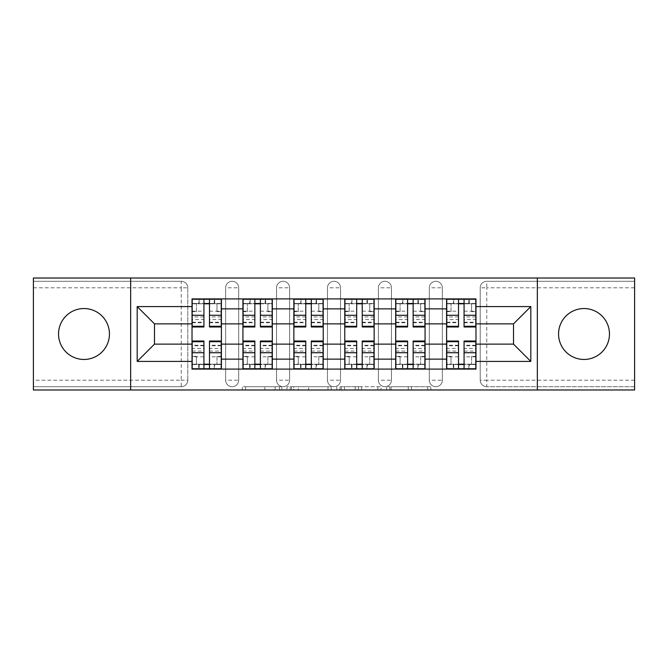 <?xml version="1.0" encoding="UTF-8"?>
<svg xmlns="http://www.w3.org/2000/svg" width="668" height="668" viewBox="0 0 668 668"><rect width="100%" height="100%" fill="white"/><g stroke="black" fill="none" stroke-linecap="round" stroke-linejoin="round"><path stroke-width="0.5" stroke-dasharray="3.34 2.5" d="M281.779 389.978L245.498 389.978L281.779 389.978L281.779 386.714L264.879 386.714L264.879 389.978L264.879 386.714L281.779 386.714L281.779 389.978L281.779 386.714L264.879 386.714L264.879 389.978L264.879 386.714L281.779 386.714L245.498 386.714L281.779 386.714M584.007 359.459A25.459 25.459 0 0 1 558.557 334A25.459 25.459 0 0 1 584.007 308.541A25.459 25.459 0 0 1 609.466 334A25.459 25.459 0 0 1 584.007 359.459M83.993 359.459A25.459 25.459 0 0 1 58.533 334A25.459 25.459 0 0 1 83.993 308.541A25.459 25.459 0 0 1 109.443 334A25.459 25.459 0 0 1 83.993 359.459M429.307 287.816A6.53 6.53 0 0 1 435.828 281.286A6.53 6.53 0 0 1 442.358 287.816A6.53 6.53 0 0 0 435.828 281.286A6.53 6.53 0 0 0 429.307 287.816L429.307 380.184A6.53 6.53 0 0 0 435.828 386.714A6.53 6.53 0 0 0 442.358 380.184L442.358 287.816A6.53 6.53 0 0 0 435.828 281.286A6.53 6.53 0 0 0 429.307 287.816L429.307 380.184A6.53 6.53 0 0 0 435.828 386.714A6.53 6.53 0 0 0 442.358 380.184L442.358 287.816L429.307 287.816M378.389 287.816A6.53 6.53 0 0 1 384.918 281.286A6.53 6.53 0 0 1 391.44 287.816A6.53 6.53 0 0 0 384.918 281.286A6.53 6.53 0 0 0 378.389 287.816L378.389 380.184A6.53 6.53 0 0 0 384.918 386.714A6.53 6.53 0 0 0 391.44 380.184L391.44 287.816A6.53 6.53 0 0 0 384.918 281.286A6.53 6.53 0 0 0 378.389 287.816L378.389 380.184A6.53 6.53 0 0 0 384.918 386.714A6.53 6.53 0 0 0 391.44 380.184L391.44 287.816L378.389 287.816M327.47 287.816A6.53 6.53 0 0 1 334 281.286A6.53 6.53 0 0 1 340.53 287.816A6.53 6.53 0 0 0 334 281.286A6.53 6.53 0 0 0 327.47 287.816L327.47 380.184A6.53 6.53 0 0 0 334 386.714A6.53 6.53 0 0 0 340.53 380.184L340.53 287.816A6.53 6.53 0 0 0 334 281.286A6.53 6.53 0 0 0 327.47 287.816L327.47 380.184A6.53 6.53 0 0 0 334 386.714A6.53 6.53 0 0 0 340.53 380.184L340.53 287.816L327.47 287.816M276.56 287.816A6.53 6.53 0 0 1 283.082 281.286A6.53 6.53 0 0 1 289.611 287.816A6.53 6.53 0 0 0 283.082 281.286A6.53 6.53 0 0 0 276.56 287.816L276.56 380.184A6.53 6.53 0 0 0 283.082 386.714A6.53 6.53 0 0 0 289.611 380.184L289.611 287.816A6.53 6.53 0 0 0 283.082 281.286A6.53 6.53 0 0 0 276.56 287.816L276.56 380.184A6.53 6.53 0 0 0 283.082 386.714A6.53 6.53 0 0 0 289.611 380.184L289.611 287.816L276.56 287.816M225.642 287.816A6.53 6.53 0 0 1 232.172 281.286A6.53 6.53 0 0 1 238.693 287.816A6.53 6.53 0 0 0 232.172 281.286A6.53 6.53 0 0 0 225.642 287.816L225.642 380.184A6.53 6.53 0 0 0 232.172 386.714A6.53 6.53 0 0 0 238.693 380.184L238.693 287.816A6.53 6.53 0 0 0 232.172 281.286A6.53 6.53 0 0 0 225.642 287.816L225.642 380.184A6.53 6.53 0 0 0 232.172 386.714A6.53 6.53 0 0 0 238.693 380.184L238.693 287.816L225.642 287.816M427.629 389.978L389.828 389.978L427.629 389.978L427.629 386.714L411.446 386.714L430.835 386.714L430.835 389.978L430.835 386.714L389.828 386.714L430.835 386.714L430.835 389.978L430.835 386.714L427.629 386.714L427.629 389.978M408.248 389.978L391.106 389.978L408.248 389.978L408.248 386.714L411.446 386.714L408.248 386.714L408.248 389.978L408.248 386.714L391.106 386.714L391.106 389.978L391.106 386.714L408.248 386.714L408.248 389.978M386.622 389.978L389.828 389.978L386.622 389.978L386.622 386.714L389.828 386.714L386.622 386.714L386.622 389.978M242.292 389.978L245.498 389.978L242.292 389.978L242.292 386.714L245.498 386.714L242.292 386.714L242.292 389.978M634.6 380.184L486.747 380.184L486.747 386.714L634.6 386.714L634.6 389.978L33.4 389.978L33.4 386.714L181.253 386.714A6.53 6.53 0 0 0 187.783 380.184L187.783 287.816A6.53 6.53 0 0 0 181.253 281.286A6.53 6.53 0 0 1 187.783 287.816A6.53 6.53 0 0 0 181.253 281.286L33.4 281.286L33.4 278.022L634.6 278.022L634.6 281.286L486.747 281.286A6.53 6.53 0 0 0 480.217 287.816L480.217 380.184A6.53 6.53 0 0 0 486.747 386.714A6.53 6.53 0 0 1 480.217 380.184A6.53 6.53 0 0 0 486.747 386.714L634.6 386.714L634.6 281.286L486.747 281.286A6.53 6.53 0 0 0 480.217 287.816L480.217 380.184L486.747 380.184L486.747 287.816L634.6 287.816M331.194 389.978L327.996 389.978L331.194 389.978L331.194 386.714L331.194 389.978M290.188 389.978L327.996 389.978L286.989 389.978L290.188 389.978L290.188 386.714L331.194 386.714L286.989 386.714L286.989 389.978L286.989 386.714L290.188 386.714L290.188 389.978M340.004 389.978L381.01 389.978L336.806 389.978L340.004 389.978L340.004 386.714L381.01 386.714L381.01 389.978L381.01 386.714L361.63 386.714L361.63 389.978M187.783 380.184L187.783 287.816L181.253 287.816L181.253 380.184L33.4 380.184L33.4 386.714L181.253 386.714A6.53 6.53 0 0 0 187.783 380.184A6.53 6.53 0 0 1 181.253 386.714L181.253 380.184L187.783 380.184M33.4 287.816L181.253 287.816L181.253 281.286L33.4 281.286L33.4 380.184M446.6 298.913L475.975 298.913L475.975 303.806L446.6 303.806L446.6 298.913L425.065 298.913L425.065 303.806L395.69 303.806L395.69 298.913L374.147 298.913L374.147 303.806L344.771 303.806L344.771 298.913L323.228 298.913L323.228 303.806L293.853 303.806L293.853 298.913L272.31 298.913L272.31 303.806L242.935 303.806L242.935 298.913L221.4 298.913L221.4 303.806L192.025 303.806L192.025 364.194L221.4 364.194L221.4 303.806M221.4 364.194L221.4 369.087L242.935 369.087L242.935 364.194L272.31 364.194L272.31 303.806M242.935 303.806L242.935 364.194M272.31 364.194L272.31 369.087L293.853 369.087L293.853 364.194L323.228 364.194L323.228 303.806M293.853 303.806L293.853 364.194M323.228 364.194L323.228 369.087L344.771 369.087L344.771 364.194L374.147 364.194L374.147 303.806M344.771 303.806L344.771 364.194M374.147 364.194L374.147 369.087L395.69 369.087L395.69 364.194L425.065 364.194L425.065 303.806M395.69 303.806L395.69 364.194M425.065 364.194L425.065 369.087L446.6 369.087L446.6 364.194L475.975 364.194L475.975 303.806M446.6 303.806L446.6 364.194M425.065 344.12L446.6 344.12M374.147 344.12L395.69 344.12M323.228 344.12L344.771 344.12M272.31 344.12L293.853 344.12M221.4 344.12L242.935 344.12M446.6 323.88L425.065 323.88M395.69 323.88L374.147 323.88M344.771 323.88L323.228 323.88M293.853 323.88L272.31 323.88M242.935 323.88L221.4 323.88M192.025 323.88L154.492 323.88L154.492 344.12L192.025 344.12M130.661 389.978L130.661 278.022M537.339 389.978L537.339 278.022M475.975 344.12L513.508 344.12L513.508 323.88L475.975 323.88M221.4 369.087L192.025 369.087L192.025 364.194M192.025 303.806L192.025 298.913L221.4 298.913M242.935 298.913L272.31 298.913M293.853 298.913L323.228 298.913M344.771 298.913L374.147 298.913M395.69 298.913L425.065 298.913M475.975 364.194L475.975 369.087L446.6 369.087M425.065 369.087L395.69 369.087M374.147 369.087L344.771 369.087M323.228 369.087L293.853 369.087M272.31 369.087L242.935 369.087M221.233 364.194L209.485 364.194M203.932 364.194L192.184 364.194M192.184 303.806L203.932 303.806M209.485 303.806L221.233 303.806M442.358 380.184A6.53 6.53 0 0 1 435.828 386.714A6.53 6.53 0 0 1 429.307 380.184L442.358 380.184M391.44 380.184A6.53 6.53 0 0 1 384.918 386.714A6.53 6.53 0 0 1 378.389 380.184L391.44 380.184M340.53 380.184A6.53 6.53 0 0 1 334 386.714A6.53 6.53 0 0 1 327.47 380.184L340.53 380.184M289.611 380.184A6.53 6.53 0 0 1 283.082 386.714A6.53 6.53 0 0 1 276.56 380.184L289.611 380.184M238.693 380.184A6.53 6.53 0 0 1 232.172 386.714A6.53 6.53 0 0 1 225.642 380.184L238.693 380.184M272.152 364.194L260.403 364.194M254.85 364.194L243.102 364.194M243.102 303.806L254.85 303.806M260.403 303.806L272.152 303.806M323.07 364.194L311.313 364.194M305.769 364.194L294.02 364.194M294.02 303.806L305.769 303.806M311.313 303.806L323.07 303.806M373.98 364.194L362.231 364.194M356.687 364.194L344.93 364.194M344.93 303.806L356.687 303.806M362.231 303.806L373.98 303.806M424.898 364.194L413.15 364.194M407.597 364.194L395.848 364.194M395.848 303.806L407.597 303.806M413.15 303.806L424.898 303.806M475.816 364.194L464.068 364.194M458.515 364.194L446.767 364.194M446.767 303.806L458.515 303.806M464.068 303.806L475.816 303.806M293.711 389.978L298.362 389.978L293.711 389.978L293.711 386.714L291.473 386.714L291.473 389.978L291.473 386.714L298.362 386.714L293.711 386.714L293.711 389.978M298.362 389.978L308.608 389.978L298.362 389.978L298.362 386.714L308.608 386.714L308.608 389.978L308.608 386.714L298.362 386.714L298.362 389.978M340.004 386.714L358.432 386.714L358.432 389.978L358.432 386.714L355.226 386.714L358.432 386.714L358.432 389.978L358.432 386.714L361.63 386.714M341.29 386.714L341.29 389.978L341.29 386.714M336.806 386.714L336.806 389.978L336.806 386.714M214.704 303.481L214.704 299.239L214.219 299.239L214.219 303.481L221.233 303.481L216.991 303.481L216.991 311.639L221.233 311.639L221.233 303.481L221.233 311.639L216.991 311.639L216.991 303.481L221.233 303.481L221.233 326.986M192.184 299.239L192.184 311.639L196.425 311.639L196.425 303.481L192.184 303.481L192.184 311.639L196.425 311.639L196.425 303.481L192.184 303.481L203.932 303.481L203.932 299.239L209.485 299.239L209.485 303.481L221.233 303.481L221.233 299.239M221.233 316.933L209.485 316.933L209.485 322.736L209.485 303.481M209.485 316.933L209.485 319.571L221.233 319.571M209.485 319.571L209.485 326.986M192.184 322.736L203.932 322.736L203.932 316.933L192.184 316.933L192.184 322.736L192.184 303.481L214.219 303.481L214.219 299.239M192.184 311.179L203.932 311.179L203.932 303.481M203.932 311.179L203.932 322.736M203.932 316.933L203.932 326.986M192.184 316.933L192.184 319.571L203.932 319.571M192.184 319.571L192.184 326.986M199.206 299.239L199.206 303.481L199.206 299.239L198.713 299.239L198.713 303.481M198.713 364.519L198.713 368.761L199.206 368.761L199.206 364.519L192.184 364.519L196.425 364.519L196.425 356.361L192.184 356.361L192.184 364.519L192.184 356.361L196.425 356.361L196.425 364.519L192.184 364.519L192.184 341.014M221.233 368.761L221.233 356.361L216.991 356.361L216.991 364.519L221.233 364.519L221.233 356.361L216.991 356.361L216.991 364.519L221.233 364.519L209.485 364.519L209.485 368.761L203.932 368.761L203.932 364.519L192.184 364.519L192.184 368.761M192.184 351.067L203.932 351.067L203.932 345.264L203.932 364.519M203.932 351.067L203.932 348.429L192.184 348.429M203.932 348.429L203.932 341.014M221.233 345.264L209.485 345.264L209.485 351.067L221.233 351.067L221.233 345.264L221.233 364.519L199.206 364.519L199.206 368.761M221.233 356.821L209.485 356.821L209.485 364.519M209.485 356.821L209.485 345.264M209.485 351.067L209.485 341.014M221.233 351.067L221.233 348.429L209.485 348.429M221.233 348.429L221.233 341.014M214.219 368.761L214.219 364.519L214.219 368.761L214.704 368.761L214.704 364.519M265.622 303.481L265.622 299.239L265.129 299.239L265.129 303.481L272.152 303.481L267.91 303.481L267.91 311.639L272.152 311.639L272.152 303.481L272.152 311.639L267.91 311.639L267.91 303.481L272.152 303.481L272.152 326.986M243.102 299.239L243.102 311.639L247.344 311.639L247.344 303.481L243.102 303.481L243.102 311.639L247.344 311.639L247.344 303.481L243.102 303.481L254.85 303.481L254.85 299.239L260.403 299.239L260.403 303.481L272.152 303.481L272.152 299.239M272.152 316.933L260.403 316.933L260.403 322.736L260.403 303.481M260.403 316.933L260.403 319.571L272.152 319.571M260.403 319.571L260.403 326.986M243.102 322.736L254.85 322.736L254.85 316.933L243.102 316.933L243.102 322.736L243.102 303.481L265.129 303.481L265.129 299.239M243.102 311.179L254.85 311.179L254.85 303.481M254.85 311.179L254.85 322.736M254.85 316.933L254.85 326.986M243.102 316.933L243.102 319.571L254.85 319.571M243.102 319.571L243.102 326.986M250.116 299.239L250.116 303.481L250.116 299.239L249.632 299.239L249.632 303.481M316.54 303.481L316.54 299.239L316.048 299.239L316.048 303.481L323.07 303.481L318.82 303.481L318.82 311.639L323.07 311.639L323.07 303.481L323.07 311.639L318.82 311.639L318.82 303.481L323.07 303.481L323.07 326.986M294.02 299.239L294.02 311.639L298.262 311.639L298.262 303.481L294.02 303.481L294.02 311.639L298.262 311.639L298.262 303.481L294.02 303.481L305.769 303.481L305.769 299.239L311.313 299.239L311.313 303.481L323.07 303.481L323.07 299.239M323.07 316.933L311.313 316.933L311.313 322.736L311.313 303.481M311.313 316.933L311.313 319.571L323.07 319.571M311.313 319.571L311.313 326.986M294.02 322.736L305.769 322.736L305.769 316.933L294.02 316.933L294.02 322.736L294.02 303.481L316.048 303.481L316.048 299.239M294.02 311.179L305.769 311.179L305.769 303.481M305.769 311.179L305.769 322.736M305.769 316.933L305.769 326.986M294.02 316.933L294.02 319.571L305.769 319.571M294.02 319.571L294.02 326.986M301.034 299.239L301.034 303.481L301.034 299.239L300.542 299.239L300.542 303.481M249.632 364.519L249.632 368.761L250.116 368.761L250.116 364.519L243.102 364.519L247.344 364.519L247.344 356.361L243.102 356.361L243.102 364.519L243.102 356.361L247.344 356.361L247.344 364.519L243.102 364.519L243.102 341.014M272.152 368.761L272.152 356.361L267.91 356.361L267.91 364.519L272.152 364.519L272.152 356.361L267.91 356.361L267.91 364.519L272.152 364.519L260.403 364.519L260.403 368.761L254.85 368.761L254.85 364.519L243.102 364.519L243.102 368.761M243.102 351.067L254.85 351.067L254.85 345.264L254.85 364.519M254.85 351.067L254.85 348.429L243.102 348.429M254.85 348.429L254.85 341.014M272.152 345.264L260.403 345.264L260.403 351.067L272.152 351.067L272.152 345.264L272.152 364.519L250.116 364.519L250.116 368.761M272.152 356.821L260.403 356.821L260.403 364.519M260.403 356.821L260.403 345.264M260.403 351.067L260.403 341.014M272.152 351.067L272.152 348.429L260.403 348.429M272.152 348.429L272.152 341.014M265.129 368.761L265.129 364.519L265.129 368.761L265.622 368.761L265.622 364.519M300.542 364.519L300.542 368.761L301.034 368.761L301.034 364.519L294.02 364.519L298.262 364.519L298.262 356.361L294.02 356.361L294.02 364.519L294.02 356.361L298.262 356.361L298.262 364.519L294.02 364.519L294.02 341.014M323.07 368.761L323.07 356.361L318.82 356.361L318.82 364.519L323.07 364.519L323.07 356.361L318.82 356.361L318.82 364.519L323.07 364.519L311.313 364.519L311.313 368.761L305.769 368.761L305.769 364.519L294.02 364.519L294.02 368.761M294.02 351.067L305.769 351.067L305.769 345.264L305.769 364.519M305.769 351.067L305.769 348.429L294.02 348.429M305.769 348.429L305.769 341.014M323.07 345.264L311.313 345.264L311.313 351.067L323.07 351.067L323.07 345.264L323.07 364.519L301.034 364.519L301.034 368.761M323.07 356.821L311.313 356.821L311.313 364.519M311.313 356.821L311.313 345.264M311.313 351.067L311.313 341.014M323.07 351.067L323.07 348.429L311.313 348.429M323.07 348.429L323.07 341.014M316.048 368.761L316.048 364.519L316.048 368.761L316.54 368.761L316.54 364.519M367.458 303.481L367.458 299.239L366.966 299.239L366.966 303.481L373.98 303.481L369.738 303.481L369.738 311.639L373.98 311.639L373.98 303.481L373.98 311.639L369.738 311.639L369.738 303.481L373.98 303.481L373.98 326.986M344.93 299.239L344.93 311.639L349.18 311.639L349.18 303.481L344.93 303.481L344.93 311.639L349.18 311.639L349.18 303.481L344.93 303.481L356.687 303.481L356.687 299.239L362.231 299.239L362.231 303.481L373.98 303.481L373.98 299.239M373.98 316.933L362.231 316.933L362.231 322.736L362.231 303.481M362.231 316.933L362.231 319.571L373.98 319.571M362.231 319.571L362.231 326.986M344.93 322.736L356.687 322.736L356.687 316.933L344.93 316.933L344.93 322.736L344.93 303.481L366.966 303.481L366.966 299.239M344.93 311.179L356.687 311.179L356.687 303.481M356.687 311.179L356.687 322.736M356.687 316.933L356.687 326.986M344.93 316.933L344.93 319.571L356.687 319.571M344.93 319.571L344.93 326.986M351.952 299.239L351.952 303.481L351.952 299.239L351.46 299.239L351.46 303.481M418.368 303.481L418.368 299.239L417.884 299.239L417.884 303.481L424.898 303.481L420.656 303.481L420.656 311.639L424.898 311.639L424.898 303.481L424.898 311.639L420.656 311.639L420.656 303.481L424.898 303.481L424.898 326.986M395.848 299.239L395.848 311.639L400.09 311.639L400.09 303.481L395.848 303.481L395.848 311.639L400.09 311.639L400.09 303.481L395.848 303.481L407.597 303.481L407.597 299.239L413.15 299.239L413.15 303.481L424.898 303.481L424.898 299.239M424.898 316.933L413.15 316.933L413.15 322.736L413.15 303.481M413.15 316.933L413.15 319.571L424.898 319.571M413.15 319.571L413.15 326.986M395.848 322.736L407.597 322.736L407.597 316.933L395.848 316.933L395.848 322.736L395.848 303.481L417.884 303.481L417.884 299.239M395.848 311.179L407.597 311.179L407.597 303.481M407.597 311.179L407.597 322.736M407.597 316.933L407.597 326.986M395.848 316.933L395.848 319.571L407.597 319.571M395.848 319.571L395.848 326.986M402.871 299.239L402.871 303.481L402.871 299.239L402.378 299.239L402.378 303.481M469.287 303.481L469.287 299.239L468.794 299.239L468.794 303.481L475.816 303.481L471.575 303.481L471.575 311.639L475.816 311.639L475.816 303.481L475.816 311.639L471.575 311.639L471.575 303.481L475.816 303.481L475.816 326.986M446.767 299.239L446.767 311.639L451.009 311.639L451.009 303.481L446.767 303.481L446.767 311.639L451.009 311.639L451.009 303.481L446.767 303.481L458.515 303.481L458.515 299.239L464.068 299.239L464.068 303.481L475.816 303.481L475.816 299.239M475.816 316.933L464.068 316.933L464.068 322.736L464.068 303.481M464.068 316.933L464.068 319.571L475.816 319.571M464.068 319.571L464.068 326.986M446.767 322.736L458.515 322.736L458.515 316.933L446.767 316.933L446.767 322.736L446.767 303.481L468.794 303.481L468.794 299.239M446.767 311.179L458.515 311.179L458.515 303.481M458.515 311.179L458.515 322.736M458.515 316.933L458.515 326.986M446.767 316.933L446.767 319.571L458.515 319.571M446.767 319.571L446.767 326.986M453.781 299.239L453.781 303.481L453.781 299.239L453.296 299.239L453.296 303.481M351.46 364.519L351.46 368.761L351.952 368.761L351.952 364.519L344.93 364.519L349.18 364.519L349.18 356.361L344.93 356.361L344.93 364.519L344.93 356.361L349.18 356.361L349.18 364.519L344.93 364.519L344.93 341.014M373.98 368.761L373.98 356.361L369.738 356.361L369.738 364.519L373.98 364.519L373.98 356.361L369.738 356.361L369.738 364.519L373.98 364.519L362.231 364.519L362.231 368.761L356.687 368.761L356.687 364.519L344.93 364.519L344.93 368.761M344.93 351.067L356.687 351.067L356.687 345.264L356.687 364.519M356.687 351.067L356.687 348.429L344.93 348.429M356.687 348.429L356.687 341.014M373.98 345.264L362.231 345.264L362.231 351.067L373.98 351.067L373.98 345.264L373.98 364.519L351.952 364.519L351.952 368.761M373.98 356.821L362.231 356.821L362.231 364.519M362.231 356.821L362.231 345.264M362.231 351.067L362.231 341.014M373.98 351.067L373.98 348.429L362.231 348.429M373.98 348.429L373.98 341.014M366.966 368.761L366.966 364.519L366.966 368.761L367.458 368.761L367.458 364.519M402.378 364.519L402.378 368.761L402.871 368.761L402.871 364.519L395.848 364.519L400.09 364.519L400.09 356.361L395.848 356.361L395.848 364.519L395.848 356.361L400.09 356.361L400.09 364.519L395.848 364.519L395.848 341.014M424.898 368.761L424.898 356.361L420.656 356.361L420.656 364.519L424.898 364.519L424.898 356.361L420.656 356.361L420.656 364.519L424.898 364.519L413.15 364.519L413.15 368.761L407.597 368.761L407.597 364.519L395.848 364.519L395.848 368.761M395.848 351.067L407.597 351.067L407.597 345.264L407.597 364.519M407.597 351.067L407.597 348.429L395.848 348.429M407.597 348.429L407.597 341.014M424.898 345.264L413.15 345.264L413.15 351.067L424.898 351.067L424.898 345.264L424.898 364.519L402.871 364.519L402.871 368.761M424.898 356.821L413.15 356.821L413.15 364.519M413.15 356.821L413.15 345.264M413.15 351.067L413.15 341.014M424.898 351.067L424.898 348.429L413.15 348.429M424.898 348.429L424.898 341.014M417.884 368.761L417.884 364.519L417.884 368.761L418.368 368.761L418.368 364.519M453.296 364.519L453.296 368.761L453.781 368.761L453.781 364.519L446.767 364.519L451.009 364.519L451.009 356.361L446.767 356.361L446.767 364.519L446.767 356.361L451.009 356.361L451.009 364.519L446.767 364.519L446.767 341.014M475.816 368.761L475.816 356.361L471.575 356.361L471.575 364.519L475.816 364.519L475.816 356.361L471.575 356.361L471.575 364.519L475.816 364.519L464.068 364.519L464.068 368.761L458.515 368.761L458.515 364.519L446.767 364.519L446.767 368.761M446.767 351.067L458.515 351.067L458.515 345.264L458.515 364.519M458.515 351.067L458.515 348.429L446.767 348.429M458.515 348.429L458.515 341.014M475.816 345.264L464.068 345.264L464.068 351.067L475.816 351.067L475.816 345.264L475.816 364.519L453.781 364.519L453.781 368.761M475.816 356.821L464.068 356.821L464.068 364.519M464.068 356.821L464.068 345.264M464.068 351.067L464.068 341.014M475.816 351.067L475.816 348.429L464.068 348.429M475.816 348.429L475.816 341.014M468.794 368.761L468.794 364.519L468.794 368.761L469.287 368.761L469.287 364.519M279.541 386.714L279.541 389.978L279.541 386.714M486.747 281.286A6.53 6.53 0 0 0 480.217 287.816L486.747 287.816L486.747 281.286M275.132 386.714L275.132 389.978L275.132 386.714M245.498 386.714L245.498 389.978L245.498 386.714M327.996 386.714L327.996 389.978L327.996 386.714M377.812 386.714L377.812 389.978L377.812 386.714M355.226 386.714L355.226 389.978L355.226 386.714M344.496 386.714L344.496 389.978L344.496 386.714M411.446 386.714L411.446 389.978L411.446 386.714M389.828 386.714L389.828 389.978L389.828 386.714M209.485 311.179L221.233 311.179M209.485 322.201L221.233 322.201M192.184 322.201L203.932 322.201M203.932 356.821L192.184 356.821M203.932 345.799L192.184 345.799M221.233 345.799L209.485 345.799M260.403 311.179L272.152 311.179M260.403 322.201L272.152 322.201M243.102 322.201L254.85 322.201M311.313 311.179L323.07 311.179M311.313 322.201L323.07 322.201M294.02 322.201L305.769 322.201M254.85 356.821L243.102 356.821M254.85 345.799L243.102 345.799M272.152 345.799L260.403 345.799M305.769 356.821L294.02 356.821M305.769 345.799L294.02 345.799M323.07 345.799L311.313 345.799M362.231 311.179L373.98 311.179M362.231 322.201L373.98 322.201M344.93 322.201L356.687 322.201M413.15 311.179L424.898 311.179M413.15 322.201L424.898 322.201M395.848 322.201L407.597 322.201M464.068 311.179L475.816 311.179M464.068 322.201L475.816 322.201M446.767 322.201L458.515 322.201M356.687 356.821L344.93 356.821M356.687 345.799L344.93 345.799M373.98 345.799L362.231 345.799M407.597 356.821L395.848 356.821M407.597 345.799L395.848 345.799M424.898 345.799L413.15 345.799M458.515 356.821L446.767 356.821M458.515 345.799L446.767 345.799M475.816 345.799L464.068 345.799M209.485 322.736L221.233 322.736M203.932 345.264L192.184 345.264M260.403 322.736L272.152 322.736M311.313 322.736L323.07 322.736M254.85 345.264L243.102 345.264M305.769 345.264L294.02 345.264M362.231 322.736L373.98 322.736M413.15 322.736L424.898 322.736M464.068 322.736L475.816 322.736M356.687 345.264L344.93 345.264M407.597 345.264L395.848 345.264M458.515 345.264L446.767 345.264"/><path stroke-width="1" d="M584.007 308.541A25.459 25.459 0 0 0 558.557 334A25.459 25.459 0 0 0 584.007 359.459A25.459 25.459 0 0 0 609.466 334A25.459 25.459 0 0 0 584.007 308.541M83.993 308.541A25.459 25.459 0 0 0 58.533 334A25.459 25.459 0 0 0 83.993 359.459A25.459 25.459 0 0 0 109.443 334A25.459 25.459 0 0 0 83.993 308.541M537.339 389.978L634.6 389.978L634.6 278.022L33.4 278.022L33.4 389.978L537.339 389.978L537.339 278.022M242.935 369.087L242.935 308.866L221.4 308.866L221.4 369.087M221.4 308.866L221.4 298.913M242.935 308.866L242.935 298.913M272.31 298.913L272.31 369.087M293.853 369.087L293.853 298.913M323.228 298.913L323.228 369.087M344.771 369.087L344.771 298.913M374.147 298.913L374.147 369.087M395.69 369.087L395.69 298.913M425.065 298.913L425.065 369.087M446.6 369.087L446.6 298.913M446.6 344.12L425.065 344.12M395.69 344.12L374.147 344.12M344.771 344.12L323.228 344.12M293.853 344.12L272.31 344.12M242.935 344.12L221.4 344.12M446.6 323.88L425.065 323.88M395.69 323.88L374.147 323.88M344.771 323.88L323.228 323.88M293.853 323.88L272.31 323.88M242.935 323.88L221.4 323.88M154.492 344.12L192.025 344.12L192.025 323.88L154.492 323.88L154.492 344.12L137.191 361.413L137.191 306.587L192.025 306.587L192.025 323.88M475.975 323.88L475.975 344.12L513.508 344.12L513.508 323.88L475.975 323.88L475.975 298.913L192.025 298.913L192.025 306.587M475.975 306.587L530.81 306.587L530.81 361.413L475.975 361.413L475.975 344.12M192.025 344.12L192.025 369.087L475.975 369.087L475.975 361.413M192.025 361.413L137.191 361.413M130.661 389.978L130.661 278.022M209.485 364.194L203.932 364.194M203.932 303.806L209.485 303.806M260.403 364.194L254.85 364.194M254.85 303.806L260.403 303.806M311.313 364.194L305.769 364.194M305.769 303.806L311.313 303.806M362.231 364.194L356.687 364.194M356.687 303.806L362.231 303.806M413.15 364.194L407.597 364.194M407.597 303.806L413.15 303.806M464.068 364.194L458.515 364.194M458.515 303.806L464.068 303.806M137.191 306.587L154.492 323.88M513.508 344.12L530.81 361.413M513.508 323.88L530.81 306.587M209.485 326.293L221.233 326.293L221.233 326.986L209.485 326.986L209.485 299.239L221.233 299.239L214.704 299.239M221.233 326.293L221.233 299.239M203.932 303.481L209.485 303.481M198.713 299.239L192.184 299.239L192.184 326.986L203.932 326.986L203.932 299.239L199.206 299.239M192.184 299.239L214.219 299.239M203.932 341.707L192.184 341.707L192.184 341.014L203.932 341.014L203.932 368.761L192.184 368.761L198.713 368.761M192.184 341.707L192.184 368.761M209.485 364.519L203.932 364.519M214.704 368.761L221.233 368.761L221.233 341.014L209.485 341.014L209.485 368.761L214.219 368.761M221.233 368.761L199.206 368.761M260.403 326.293L272.152 326.293L272.152 326.986L260.403 326.986L260.403 299.239L272.152 299.239L265.622 299.239M272.152 326.293L272.152 299.239M254.85 303.481L260.403 303.481M249.632 299.239L243.102 299.239L243.102 326.986L254.85 326.986L254.85 299.239L250.116 299.239M243.102 299.239L265.129 299.239M311.313 326.293L323.07 326.293L323.07 326.986L311.313 326.986L311.313 299.239L323.07 299.239L316.54 299.239M323.07 326.293L323.07 299.239M305.769 303.481L311.313 303.481M300.542 299.239L294.02 299.239L294.02 326.986L305.769 326.986L305.769 299.239L301.034 299.239M294.02 299.239L316.048 299.239M254.85 341.707L243.102 341.707L243.102 341.014L254.85 341.014L254.85 368.761L243.102 368.761L249.632 368.761M243.102 341.707L243.102 368.761M260.403 364.519L254.85 364.519M265.622 368.761L272.152 368.761L272.152 341.014L260.403 341.014L260.403 368.761L265.129 368.761M272.152 368.761L250.116 368.761M305.769 341.707L294.02 341.707L294.02 341.014L305.769 341.014L305.769 368.761L294.02 368.761L300.542 368.761M294.02 341.707L294.02 368.761M311.313 364.519L305.769 364.519M316.54 368.761L323.07 368.761L323.07 341.014L311.313 341.014L311.313 368.761L316.048 368.761M323.07 368.761L301.034 368.761M362.231 326.293L373.98 326.293L373.98 326.986L362.231 326.986L362.231 299.239L373.98 299.239L367.458 299.239M373.98 326.293L373.98 299.239M356.687 303.481L362.231 303.481M351.46 299.239L344.93 299.239L344.93 326.986L356.687 326.986L356.687 299.239L351.952 299.239M344.93 299.239L366.966 299.239M413.15 326.293L424.898 326.293L424.898 326.986L413.15 326.986L413.15 299.239L424.898 299.239L418.368 299.239M424.898 326.293L424.898 299.239M407.597 303.481L413.15 303.481M402.378 299.239L395.848 299.239L395.848 326.986L407.597 326.986L407.597 299.239L402.871 299.239M395.848 299.239L417.884 299.239M464.068 326.293L475.816 326.293L475.816 326.986L464.068 326.986L464.068 299.239L475.816 299.239L469.287 299.239M475.816 326.293L475.816 299.239M458.515 303.481L464.068 303.481M453.296 299.239L446.767 299.239L446.767 326.986L458.515 326.986L458.515 299.239L453.781 299.239M446.767 299.239L468.794 299.239M356.687 341.707L344.93 341.707L344.93 341.014L356.687 341.014L356.687 368.761L344.93 368.761L351.46 368.761M344.93 341.707L344.93 368.761M362.231 364.519L356.687 364.519M367.458 368.761L373.98 368.761L373.98 341.014L362.231 341.014L362.231 368.761L366.966 368.761M373.98 368.761L351.952 368.761M407.597 341.707L395.848 341.707L395.848 341.014L407.597 341.014L407.597 368.761L395.848 368.761L402.378 368.761M395.848 341.707L395.848 368.761M413.15 364.519L407.597 364.519M418.368 368.761L424.898 368.761L424.898 341.014L413.15 341.014L413.15 368.761L417.884 368.761M424.898 368.761L402.871 368.761M458.515 341.707L446.767 341.707L446.767 341.014L458.515 341.014L458.515 368.761L446.767 368.761L453.296 368.761M446.767 341.707L446.767 368.761M464.068 364.519L458.515 364.519M469.287 368.761L475.816 368.761L475.816 341.014L464.068 341.014L464.068 368.761L468.794 368.761M475.816 368.761L453.781 368.761M395.69 308.866L374.147 308.866M344.771 308.866L323.228 308.866M293.853 308.866L272.31 308.866M446.6 308.866L425.065 308.866M395.69 359.134L374.147 359.134M344.771 359.134L323.228 359.134M293.853 359.134L272.31 359.134M242.935 359.134L221.4 359.134M446.6 359.134L425.065 359.134M209.485 315.271L221.233 315.271M192.184 326.293L203.932 326.293M192.184 315.271L203.932 315.271M203.932 352.729L192.184 352.729M221.233 341.707L209.485 341.707M221.233 352.729L209.485 352.729M260.403 315.271L272.152 315.271M243.102 326.293L254.85 326.293M243.102 315.271L254.85 315.271M311.313 315.271L323.07 315.271M294.02 326.293L305.769 326.293M294.02 315.271L305.769 315.271M254.85 352.729L243.102 352.729M272.152 341.707L260.403 341.707M272.152 352.729L260.403 352.729M305.769 352.729L294.02 352.729M323.07 341.707L311.313 341.707M323.07 352.729L311.313 352.729M362.231 315.271L373.98 315.271M344.93 326.293L356.687 326.293M344.93 315.271L356.687 315.271M413.15 315.271L424.898 315.271M395.848 326.293L407.597 326.293M395.848 315.271L407.597 315.271M464.068 315.271L475.816 315.271M446.767 326.293L458.515 326.293M446.767 315.271L458.515 315.271M356.687 352.729L344.93 352.729M373.98 341.707L362.231 341.707M373.98 352.729L362.231 352.729M407.597 352.729L395.848 352.729M424.898 341.707L413.15 341.707M424.898 352.729L413.15 352.729M458.515 352.729L446.767 352.729M475.816 341.707L464.068 341.707M475.816 352.729L464.068 352.729"/></g></svg>
